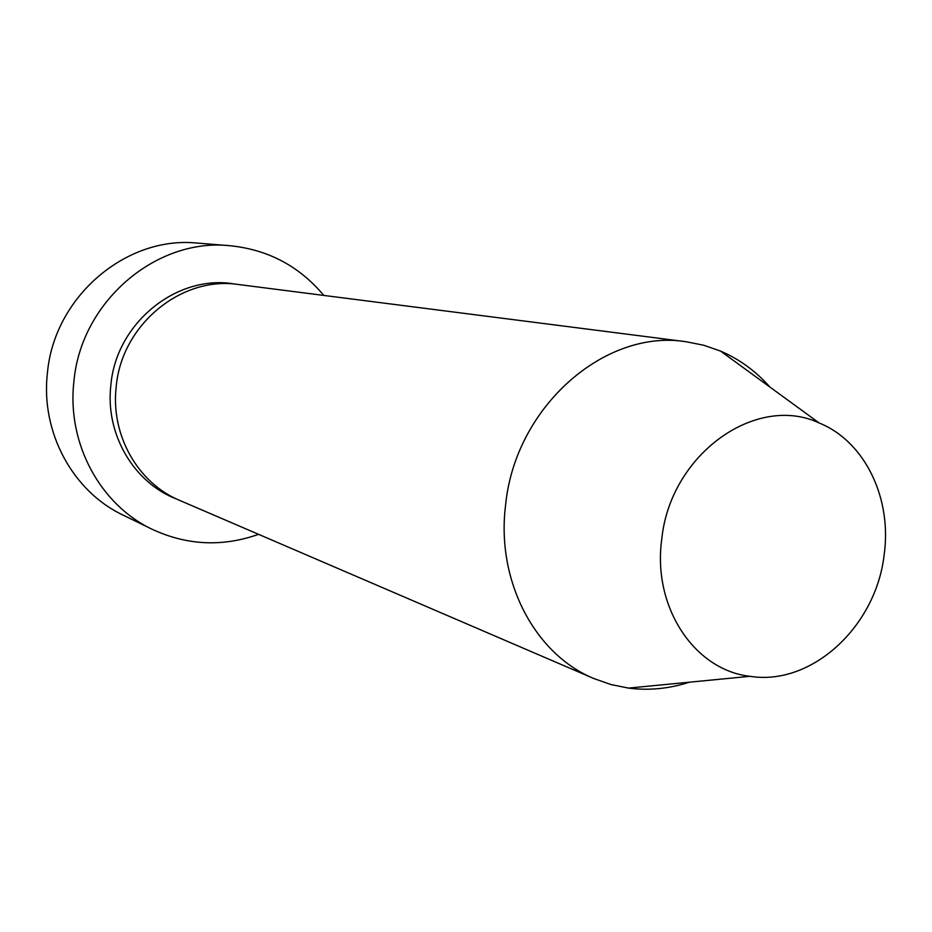 <?xml version="1.0" encoding="UTF-8"?>
<svg xmlns="http://www.w3.org/2000/svg" width="932" height="932" viewBox="0 0 932 932"><rect width="100%" height="100%" fill="white"/><g stroke="black" fill="none" stroke-linecap="round" stroke-linejoin="round"><path stroke-width="1.4" d="M229.68 245.687L197.351 243.101C126.239 235.528 53.846 296.9 47.381 373.441C40.612 432.448 72.964 491.49 123.047 515.093L152.207 529.306C100.306 504.853 66.778 443.364 73.884 381.782C80.7 301.898 155.994 237.823 229.68 245.687C267.868 249.508 299.242 266.086 323.823 295.432M689.342 682.201C669.223 688.736 648.928 690.705 628.483 688.096L610.938 684.542L593.975 678.589L179.62 500.379C137.959 483.149 110.5 435.034 116.197 386.792C121.498 324.709 181.495 275.639 238.58 284.528L685.999 341.718L703.625 345.224L720.541 351.073C739.484 359.228 755.957 371.239 769.96 387.106M661.755 539.255C670.131 454.432 755.98 393.246 819.193 422.988C864.954 441.465 892.169 498.317 884.142 554.796C876.127 626.421 811.737 686.243 749.992 676.317C694.375 670.12 652.284 606.988 661.755 539.255M593.975 678.589C534.63 654.252 495.812 580.438 505.657 504.538C515.349 406.841 604.833 328.612 685.999 341.718M258.572 534.327C222.48 547.107 187.029 545.43 152.207 529.306M176.777 499.098C133.893 482.951 105.048 434.207 110.861 385.172C116.162 322.344 178.012 273.332 235.481 284.178M819.193 422.988L720.541 351.073M749.992 676.317L628.483 688.096"/></g></svg>
